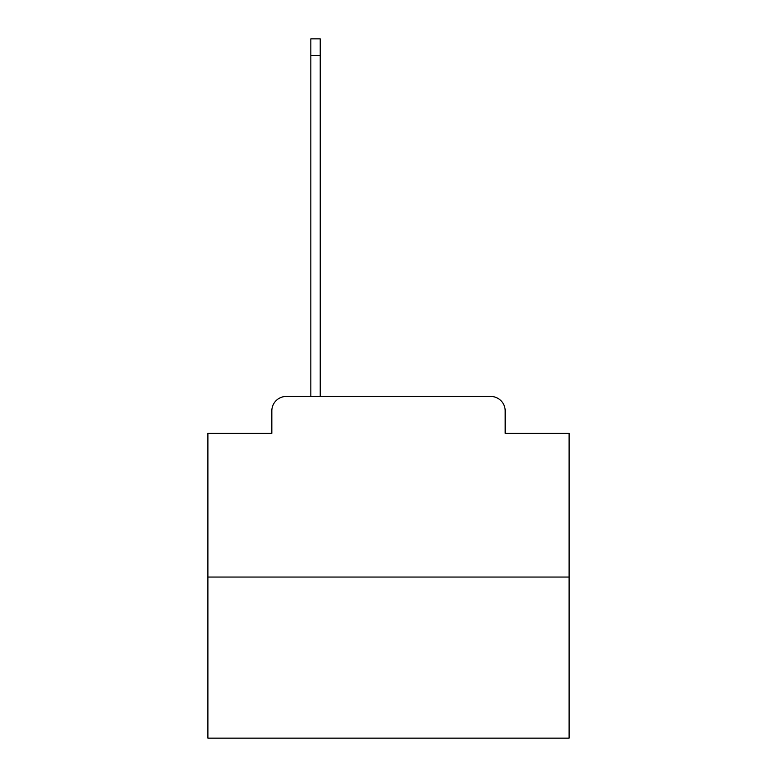<?xml version="1.0" encoding="UTF-8"?>
<svg xmlns="http://www.w3.org/2000/svg" width="777" height="777" viewBox="0 0 777 777"><rect width="100%" height="100%" fill="white"/><g stroke="black" fill="none" stroke-linecap="round" stroke-linejoin="round"><path stroke-width="1.17" d="M271.833 410.897L271.833 433.294L271.833 410.897A14.452 14.452 0 0 1 286.276 396.445L310.839 396.445L310.839 38.85L320.231 38.85L320.231 55.468L310.839 55.468M569.104 577.049L207.896 577.049L207.896 738.15L569.104 738.15L569.104 433.294L505.167 433.294L505.167 410.897A14.452 14.452 0 0 0 490.724 396.445L286.276 396.445M207.896 577.049L207.896 433.294L271.833 433.294M320.231 55.468L320.231 396.445L332.148 396.445M444.852 396.445L490.724 396.445M505.167 433.294L505.167 410.897"/></g></svg>
